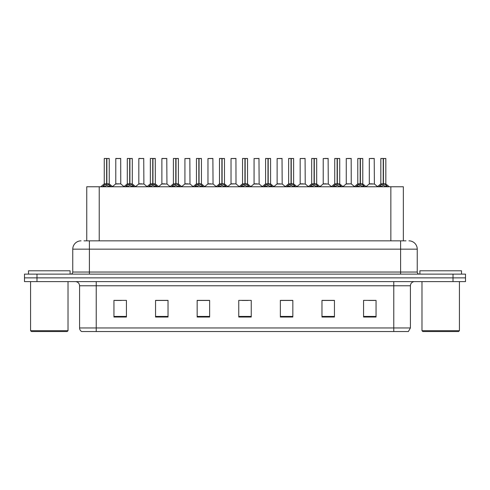 <?xml version="1.0" encoding="UTF-8"?>
<svg xmlns="http://www.w3.org/2000/svg" width="490" height="490" viewBox="0 0 490 490"><rect width="100%" height="100%" fill="white"/><g stroke="black" fill="none" stroke-linecap="round" stroke-linejoin="round"><path stroke-width="0.73" d="M86.748 240.841L86.748 186.757L403.337 186.757L403.337 240.841M410.418 327.957L408.378 331.534L393.776 331.534L393.776 327.957L410.418 327.957L410.418 285.774A4.159 4.159 0 0 1 414.577 281.609M393.776 331.534L81.622 331.534A4.159 4.159 0 0 1 79.582 327.957L79.582 285.774C79.337 283.245 77.953 281.86 75.423 281.609M36.983 274.124L465.5 274.124L465.5 277.867L24.5 277.867L24.5 281.609L36.983 281.609L36.983 277.867L24.5 277.867L24.5 274.124L36.983 274.124L36.983 277.867L465.5 277.867L465.5 281.609L36.983 281.609M376.051 317.018L376.051 300.376L363.568 300.376L363.568 317.018L376.051 317.018M334.45 317.018L334.45 300.376L321.967 300.376L321.967 317.018L334.45 317.018M292.842 317.018L292.842 300.376L280.366 300.376L280.366 317.018L292.842 317.018M126.432 317.018L126.432 300.376L113.95 300.376L113.95 317.018L126.432 317.018M168.033 317.018L168.033 300.376L155.551 300.376L155.551 317.018L168.033 317.018M209.634 317.018L209.634 300.376L197.158 300.376L197.158 317.018L209.634 317.018M251.241 317.018L251.241 300.376L238.759 300.376L238.759 317.018L251.241 317.018M386.206 331.534L103.794 331.534M334.113 300.456L328.833 300.456M322.591 300.456L334.45 300.456M368.688 300.456L374.93 300.456M207.35 300.456L202.064 300.456M155.551 300.456L167.494 300.456M161.253 300.456L155.967 300.456M115.156 300.456L121.398 300.456M288.016 300.456L282.736 300.456M241.919 300.456L248.161 300.456M209.634 300.456L197.158 300.456M292.842 300.456L280.366 300.456M84.188 240.841L406.002 240.841M83.998 240.841L89.401 240.841L89.401 249.159L72.759 249.159L72.759 272.042A2.083 2.083 0 0 1 70.683 274.124M81.083 240.841A8.318 8.318 0 0 0 72.759 249.159M408.917 240.841A8.318 8.318 0 0 1 417.241 249.159L417.241 272.042C417.364 273.304 418.056 274.002 419.318 274.124M102.404 186.855L103.917 185.257L106.642 183.879L106.642 185.33L106.716 183.425L106.857 183.879L109.588 185.257L111.101 186.855M104.254 158.546L106.642 158.466L104.254 158.546L104.254 183.842L106.642 183.879M109.246 158.546L106.857 158.546L106.857 183.848L109.246 183.842L109.246 158.546L104.339 158.466M106.857 158.546L109.166 158.466M106.642 158.546L106.642 183.848L104.254 183.842L100.787 186.757M106.857 158.466L106.857 183.879M109.588 185.257L109.588 186.757L106.857 185.33M106.642 185.33L103.917 186.764L103.917 185.257M106.642 158.466L106.642 183.842M106.716 158.466L105.92 158.466M120.767 183.842L120.687 158.466L115.781 158.546L115.781 183.842L118.384 183.842M117.441 158.466L115.861 158.466M118.905 183.842L115.781 183.842L112.51 186.592M125.452 186.855L126.965 185.257L129.691 183.879L129.691 185.33L129.764 183.425L129.905 183.879L132.637 185.257L134.15 186.855M127.302 158.546L129.697 158.466L127.302 158.546L127.302 183.842L129.691 183.879M132.294 158.546L129.905 158.546L129.905 183.848L132.294 183.842L132.294 158.546L127.388 158.466M129.905 158.546L132.214 158.466M129.691 158.546L129.691 183.848L127.302 183.842L123.835 186.757M129.905 158.466L129.905 183.879M132.637 185.257L132.637 186.757L129.905 185.33M129.691 185.33L126.965 186.764L126.965 185.257M129.697 158.466L129.691 183.842M129.764 158.466L128.968 158.466M148.501 186.855L150.013 185.257L152.739 183.879L152.739 185.33L152.813 183.425L152.96 185.33L152.886 158.466L155.263 158.466L150.436 158.466L152.813 158.466L152.739 183.879M152.954 183.879L155.685 185.257L157.198 186.855M152.745 158.466L150.436 158.466M155.342 158.546L152.954 158.546L152.954 183.848L155.342 183.842L155.263 158.466M150.35 158.546L150.35 183.842L152.739 183.848L150.35 183.842L146.884 186.757M152.739 158.546L152.739 183.842M155.685 185.257L155.685 186.757L152.96 185.33M152.739 185.33L150.013 186.764L150.013 185.257M152.813 158.466L152.016 158.466M171.549 186.855L173.062 185.257L175.788 183.879L175.788 185.33L175.861 183.425L178.734 185.257L180.246 186.855M173.399 158.546L175.794 158.466L173.399 158.546L173.399 183.842L175.788 183.879M178.391 158.546L176.008 158.546L176.008 183.848L178.391 183.842L178.391 158.546L173.485 158.466M176.008 158.546L178.311 158.466M175.788 158.546L175.788 183.848L173.399 183.842L169.932 186.757M176.002 158.466L176.008 183.879M178.734 185.257L178.734 186.757L176.008 185.33M175.788 185.33L173.062 186.764L173.062 185.257M175.794 158.466L175.788 183.842M175.861 158.466L175.065 158.466M194.597 186.855L196.11 185.257L198.836 183.879L198.836 185.33L198.909 183.425L201.782 185.257L203.295 186.855M196.447 158.546L198.842 158.466L196.447 158.546L196.447 183.842L198.836 183.879M201.439 158.546L199.056 158.546L199.056 183.848L201.439 183.842L201.439 158.546L196.533 158.466M199.056 158.546L201.359 158.466M198.836 158.546L198.836 183.848L196.447 183.842L192.98 186.757M199.05 158.466L199.056 183.879M201.782 185.257L201.782 186.757L199.056 185.33M198.836 185.33L196.11 186.764L196.11 185.257M198.842 158.466L198.836 183.842M198.909 158.466L198.113 158.466M141.953 183.842L138.75 184.007L143.895 184.007L143.735 158.466L138.829 158.546L138.829 183.842L141.432 183.842M140.489 158.466L138.909 158.466M165.001 183.842L161.798 184.007L166.943 184.007L166.784 158.466L161.878 158.546L161.878 183.842L164.481 183.842M163.538 158.466L161.957 158.466M188.05 183.842L184.846 184.007L189.991 184.007L189.832 158.466L184.926 158.546L184.926 183.842L187.529 183.842M67.185 331.534L31.409 331.534L30.576 330.701L68.018 330.701L67.185 331.534M30.576 281.609L30.576 330.701M68.018 281.609L68.018 330.701M70.101 274.124L70.101 270.792L28.494 270.792L28.494 274.124M458.591 331.534L422.815 331.534L421.982 330.701L459.424 330.701L458.591 331.534M421.982 281.609L421.982 330.701M459.424 281.609L459.424 330.701M461.507 274.124L461.507 270.792L419.899 270.792L419.899 274.124M217.646 186.855L219.159 185.257L221.884 183.879L221.884 185.33L221.958 183.425L224.83 185.257L226.343 186.855M219.496 158.546L221.89 158.466L219.496 158.546L219.496 183.842L221.884 183.879M224.487 158.546L222.105 158.546L222.105 183.848L224.487 183.842L224.487 158.546L219.581 158.466M222.105 158.546L224.408 158.466M221.884 158.546L221.884 183.848L219.496 183.842L216.029 186.757M222.099 158.466L222.105 183.879M224.83 185.257L224.83 186.757L222.105 185.33M221.884 185.33L219.159 186.764L219.159 185.257M221.89 158.466L221.884 183.842M221.958 158.466L221.162 158.466M240.694 186.855L242.207 185.257L244.933 183.879L244.933 185.33L245.006 183.425L247.879 185.257L249.392 186.855M242.544 158.546L244.939 158.466L242.544 158.546L242.544 183.842L244.933 183.879M247.536 158.546L245.153 158.546L245.153 183.848L247.536 183.842L247.536 158.546L242.63 158.466M245.153 158.546L247.456 158.466M244.933 158.546L244.933 183.848L242.544 183.842L239.077 186.757M245.147 158.466L245.153 183.879M247.879 185.257L247.879 186.757L245.153 185.33M244.933 185.33L242.207 186.764L242.207 185.257M244.939 158.466L244.933 183.842M245.006 158.466L244.21 158.466M263.743 186.855L265.255 185.257L267.981 183.879L267.981 185.33L268.055 183.425L270.927 185.257L272.44 186.855M265.592 158.546L267.987 158.466L265.592 158.546L265.592 183.842L267.981 183.879M270.584 158.546L268.202 158.546L268.202 183.848L270.584 183.842L270.584 158.546L265.678 158.466M268.202 158.546L270.505 158.466M267.981 158.546L267.981 183.848L265.592 183.842L262.125 186.757M268.195 158.466L268.202 183.879M270.927 185.257L270.927 186.757L268.202 185.33M267.981 185.33L265.255 186.764L265.255 185.257M267.987 158.466L267.981 183.842M268.055 158.466L267.258 158.466M211.098 183.842L207.895 184.007L213.04 184.007L212.881 158.466L207.974 158.546L207.974 183.842L210.578 183.842M236.009 183.842L235.929 158.466L231.023 158.546L231.023 183.842L233.626 183.842M234.147 183.842L231.023 183.842L227.758 186.592M257.195 183.842L253.992 184.007L259.137 184.007L258.977 158.466L254.071 158.546L254.071 183.842L256.674 183.842M286.791 186.855L288.304 185.257L291.029 183.879L291.029 185.33L291.103 183.425L293.976 185.257L295.488 186.855M288.641 158.546L291.036 158.466L288.641 158.546L288.641 183.842L291.029 183.879M293.632 158.546L291.25 158.546L291.25 183.848L293.632 183.842L293.632 158.546L288.726 158.466M291.25 158.546L293.553 158.466M291.029 158.546L291.029 183.848L288.641 183.842L285.174 186.757M291.244 158.466L291.25 183.879M293.976 185.257L293.976 186.757L291.25 185.33M291.029 185.33L288.304 186.764L288.304 185.257M291.036 158.466L291.029 183.842M291.103 158.466L290.307 158.466M309.839 186.855L311.352 185.257L314.078 183.879L314.078 185.33L314.151 183.425L317.024 185.257L318.537 186.855M311.689 158.546L314.084 158.466L311.689 158.546L311.689 183.842L314.078 183.879M316.681 158.546L314.298 158.546L314.298 183.848L316.681 183.842L316.681 158.546L311.775 158.466M314.298 158.546L316.601 158.466M314.078 158.546L314.078 183.848L311.689 183.842L308.222 186.757M314.292 158.466L314.298 183.879M317.024 185.257L317.024 186.757L314.298 185.33M314.078 185.33L311.352 186.764L311.352 185.257M314.084 158.466L314.078 183.842M314.151 158.466L313.355 158.466M332.888 186.855L334.401 185.257L337.126 183.879L337.126 185.33L337.2 183.425L340.072 185.257L341.585 186.855M334.737 158.546L337.132 158.466L334.737 158.546L334.737 183.842L337.126 183.879M339.729 158.546L337.347 158.546L337.347 183.848L339.729 183.842L339.729 158.546L334.823 158.466M337.347 158.546L339.65 158.466M337.126 158.546L337.126 183.848L334.744 183.842L331.271 186.757M337.341 158.466L337.347 183.879M340.072 185.257L340.072 186.757L337.347 185.33M337.126 185.33L334.401 186.764L334.401 185.257M337.132 158.466L337.126 183.842M337.2 158.466L336.403 158.466M355.936 186.855L357.449 185.257L360.175 183.879L360.175 185.33L360.248 183.425L363.121 185.257L364.634 186.855M357.786 158.546L360.181 158.466L357.786 158.546L357.786 183.842L360.175 183.879M362.778 158.546L360.395 158.546L360.395 183.848L362.778 183.842L362.778 158.546L357.872 158.466M360.395 158.546L362.698 158.466M360.175 158.546L360.175 183.848L357.792 183.842L354.319 186.757M360.389 158.466L360.395 183.879M363.121 185.257L363.121 186.757L360.395 185.33M360.175 185.33L357.449 186.764L357.449 185.257M360.181 158.466L360.175 183.842M360.248 158.466L359.452 158.466M378.984 186.855L380.497 185.257L383.223 183.879L383.223 185.33L383.296 183.425L386.169 185.257L387.682 186.855M380.834 158.546L383.229 158.466L380.834 158.546L380.834 183.842L383.223 183.879M385.826 158.546L383.443 158.546L383.443 183.848L385.826 183.842L385.826 158.546L380.92 158.466M383.443 158.546L385.746 158.466M383.223 158.546L383.223 183.848L380.84 183.842L377.367 186.757M383.437 158.466L383.443 183.879M386.169 185.257L386.169 186.757L383.443 185.33M383.223 185.33L380.497 186.764L380.497 185.257M383.229 158.466L383.223 183.842M383.296 158.466L382.5 158.466M280.243 183.842L277.04 184.007L282.185 184.007L282.026 158.466L277.12 158.546L277.12 183.842L279.723 183.842M303.292 183.842L300.088 184.007L305.233 184.007L305.074 158.466L300.168 158.546L300.168 183.842L302.771 183.842M326.34 183.842L323.137 184.007L328.282 184.007L328.122 158.466L323.216 158.546L323.216 183.842L325.819 183.842M326.542 158.466L324.882 158.466M351.25 183.842L351.171 158.466L346.265 158.546L346.265 183.842L348.868 183.842M349.591 158.466L347.931 158.466M349.388 183.842L346.265 183.842L343 186.592M372.437 183.842L369.233 184.007L374.378 184.007L374.219 158.466L369.313 158.546L369.313 183.842L371.916 183.842M372.639 158.466L370.979 158.466M99.225 240.841L99.225 186.757M390.855 240.841L390.855 186.757M393.776 281.609L393.776 285.774L79.582 285.774M410.418 285.774L393.776 285.774L393.776 327.957L96.224 327.957L96.224 331.534M79.582 327.957L96.224 327.957L96.224 281.609M453.017 281.609L453.017 274.124M251.241 316.436L238.759 316.436M209.634 316.436L197.158 316.436M168.033 316.436L155.551 316.436M126.432 316.436L113.95 316.436M292.842 316.436L280.366 316.436M334.45 316.436L321.967 316.436M376.051 316.436L363.568 316.436M89.401 274.124L89.401 272.042L417.241 272.042M72.759 272.042L89.401 272.042L89.401 249.159L400.6 249.159L400.6 274.124M417.241 249.159L400.6 249.159L400.6 240.841M106.367 184.007L104.18 184.007M106.857 183.848L109.246 183.842L107.132 184.007M110.023 185.63L110.023 186.757M103.476 185.63L103.476 186.757M120.773 183.842L115.701 184.007M120.773 158.546L115.781 158.546M129.415 184.007L127.229 184.007M129.905 183.848L132.294 183.842L130.181 184.007M133.072 185.63L133.072 186.757M126.524 185.63L126.524 186.757M152.464 184.007L150.277 184.007M152.954 183.848L155.342 183.842L153.229 184.007M156.12 185.63L156.12 186.757M149.572 185.63L149.572 186.757M175.512 184.007L173.325 184.007M176.008 183.848L178.391 183.842L176.278 184.007M179.168 185.63L179.168 186.757M172.621 185.63L172.621 186.757M198.56 184.007L196.374 184.007M199.056 183.848L201.439 183.842L199.326 184.007M202.217 185.63L202.217 186.757M195.669 185.63L195.669 186.757M143.821 158.546L138.829 158.546M166.87 158.546L161.878 158.546M189.918 158.546L184.926 158.546M221.609 184.007L219.422 184.007M222.105 183.848L224.487 183.842L222.374 184.007M225.265 185.63L225.265 186.757M218.718 185.63L218.718 186.757M244.657 184.007L242.47 184.007M245.153 183.848L247.536 183.842L245.423 184.007M248.314 185.63L248.314 186.757M241.766 185.63L241.766 186.757M267.705 184.007L265.519 184.007M268.202 183.848L270.584 183.842L268.471 184.007M271.362 185.63L271.362 186.757M264.821 185.63L264.821 186.757M212.966 158.546L207.974 158.546M236.015 183.842L230.943 184.007M236.015 158.546L231.023 158.546M259.063 158.546L254.071 158.546M290.754 184.007L288.567 184.007M291.25 183.848L293.632 183.842L291.519 184.007M294.41 185.63L294.41 186.757M287.869 185.63L287.869 186.757M313.802 184.007L311.615 184.007M314.298 183.848L316.681 183.842L314.568 184.007M317.459 185.63L317.459 186.757M310.917 185.63L310.917 186.757M336.851 184.007L334.664 184.007M337.347 183.848L339.729 183.842L337.616 184.007M340.507 185.63L340.507 186.757M333.966 185.63L333.966 186.757M359.899 184.007L357.712 184.007M360.395 183.848L362.778 183.842L360.665 184.007M363.555 185.63L363.555 186.757M357.014 185.63L357.014 186.757M382.947 184.007L380.761 184.007M383.443 183.848L385.826 183.842L383.713 184.007M386.604 185.63L386.604 186.757M380.062 185.63L380.062 186.757M282.111 158.546L277.12 158.546M305.16 158.546L300.168 158.546M328.208 158.546L323.216 158.546M351.257 183.842L346.185 184.007M351.257 158.546L346.265 158.546M374.305 158.546L369.313 158.546M109.325 184.007L112.718 186.757M120.846 184.007L124.037 186.592M132.374 184.007L135.767 186.757M155.422 184.007L158.815 186.757M178.47 184.007L181.864 186.757M201.519 184.007L204.912 186.757M138.75 184.007L135.559 186.592M143.895 184.007L147.086 186.592M161.798 184.007L158.607 186.592M166.943 184.007L170.134 186.592M184.846 184.007L181.655 186.592M189.991 184.007L193.183 186.592M224.567 184.007L227.96 186.757M247.615 184.007L251.009 186.757M270.664 184.007L274.057 186.757M207.895 184.007L204.71 186.592M213.04 184.007L216.231 186.592M236.088 184.007L239.279 186.592M253.992 184.007L250.807 186.592M259.137 184.007L262.328 186.592M293.712 184.007L297.105 186.757M316.76 184.007L320.154 186.757M339.809 184.007L343.202 186.757M362.857 184.007L366.251 186.757M385.906 184.007L389.299 186.757M277.04 184.007L273.855 186.592M282.185 184.007L285.376 186.592M300.088 184.007L296.903 186.592M305.233 184.007L308.424 186.592M323.137 184.007L319.952 186.592M328.282 184.007L331.473 186.592M351.33 184.007L354.521 186.592M369.233 184.007L366.048 186.592M374.378 184.007L377.57 186.592"/></g></svg>

